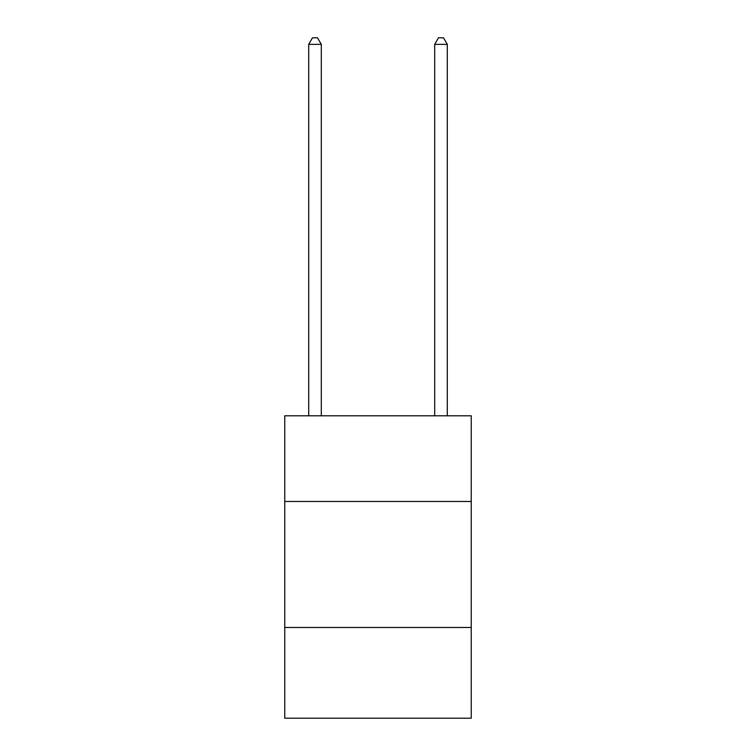<?xml version="1.0" encoding="UTF-8"?>
<svg xmlns="http://www.w3.org/2000/svg" width="756" height="756" viewBox="0 0 756 756"><rect width="100%" height="100%" fill="white"/><g stroke="black" fill="none" stroke-linecap="round" stroke-linejoin="round"><path stroke-width="1.13" d="M471.243 501.483L471.243 415.8L284.757 415.8L284.757 501.483L471.243 501.483L471.243 718.2L284.757 718.2L284.757 501.483M471.243 627.48L284.757 627.48M321.3 415.8L321.3 44.349L308.703 44.349L308.703 415.8M308.703 44.349L312.483 37.8L317.52 37.8L321.3 44.349M447.297 415.8L447.297 44.349L434.7 44.349L434.7 415.8M434.7 44.349L438.48 37.8L443.517 37.8L447.297 44.349"/></g></svg>
